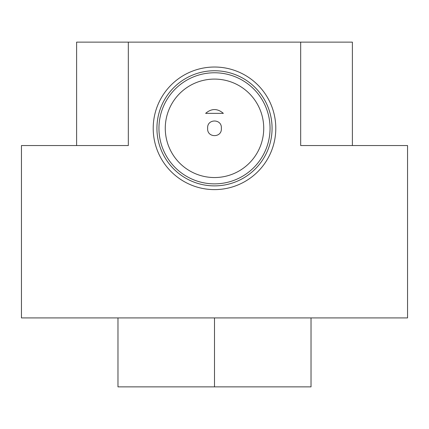 <?xml version="1.0" encoding="UTF-8"?>
<svg xmlns="http://www.w3.org/2000/svg" width="429" height="429" viewBox="0 0 429 429"><rect width="100%" height="100%" fill="white"/><g stroke="black" fill="none" stroke-linecap="round" stroke-linejoin="round"><path stroke-width="0.64" d="M275.793 128.319A61.293 61.293 0 0 0 214.5 67.026A61.293 61.293 0 0 0 153.207 128.319A61.293 61.293 0 0 0 214.5 189.613A61.293 61.293 0 0 0 275.793 128.319M272.072 128.319A57.572 57.572 0 0 0 214.5 70.747A57.572 57.572 0 0 0 156.928 128.319A57.572 57.572 0 0 0 214.5 185.886A57.572 57.572 0 0 0 272.072 128.319M270.05 128.319A55.55 55.55 0 0 0 214.5 72.769A55.55 55.55 0 0 0 158.95 128.319A55.55 55.55 0 0 0 214.5 183.864A55.55 55.55 0 0 0 270.05 128.319M263.728 128.319A49.228 49.228 0 0 0 214.5 79.092A49.228 49.228 0 0 0 165.272 128.319A49.228 49.228 0 0 0 214.5 177.547A49.228 49.228 0 0 0 263.728 128.319M223.359 113.358L205.641 113.358C211.529 108.306 217.439 108.306 223.359 113.358M207.657 128.319C206.826 118.576 222.174 118.581 221.343 128.319C222.195 138.036 206.837 138.074 207.657 128.319M352.391 145.554L352.391 42.133L128.319 42.133L128.319 145.554L21.45 145.554L21.45 317.921L407.55 317.921L407.55 145.554L300.681 145.554L300.681 42.133M76.609 145.554L76.609 42.133L128.319 42.133M311.025 317.921L311.025 386.867L117.975 386.867L117.975 317.921M214.5 317.921L214.5 386.867"/></g></svg>
